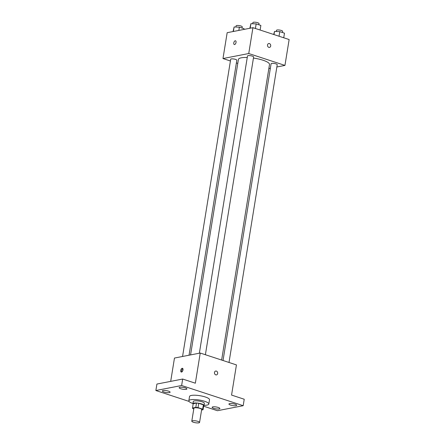 <?xml version="1.0" encoding="UTF-8"?>
<svg xmlns="http://www.w3.org/2000/svg" width="445" height="445" viewBox="0 0 445 445"><rect width="100%" height="100%" fill="white"/><g stroke="black" fill="none" stroke-linecap="round" stroke-linejoin="round"><path stroke-width="0.67" d="M192.513 420.775A3.938 0.951 9.2 0 1 196.94 421.098A3.938 0.951 9.2 0 1 199.566 422.444A3.938 0.951 9.2 0 1 195.533 422.75A3.938 0.951 9.2 0 1 191.795 421.181A3.938 0.951 9.2 0 1 192.513 420.775M191.795 421.181L193.892 408.254A3.938 0.951 9.2 0 1 194.61 407.848A3.938 0.951 9.2 0 1 199.032 408.165A3.938 0.951 9.2 0 1 201.663 409.517L199.566 422.444M196.506 403.064A5.346 1.29 9.2 0 1 198.726 403.315L203.371 404.833L202.675 409.144L198.031 407.62A5.346 1.29 9.2 0 0 195.806 407.375L196.506 403.064L193.202 403.71A5.346 1.29 9.2 0 0 193.197 403.721A5.346 1.29 9.2 0 1 193.197 403.721L192.501 408.032A5.346 1.29 9.2 0 0 192.88 408.627L193.781 408.922M201.579 410.04L203.048 409.75A5.346 1.29 9.2 0 0 203.054 409.739A5.346 1.29 9.2 0 0 202.675 409.144M195.806 407.375L192.501 408.021A5.346 1.29 9.2 0 0 192.501 408.032M198.726 403.315L198.031 407.62M193.202 403.71L192.501 408.021M203.371 404.833A5.346 1.29 9.2 0 1 203.749 405.428A5.346 1.29 9.2 0 1 203.749 405.44L203.054 409.728L203.749 405.428M203.682 405.846A5.624 1.357 -170.8 0 0 204.027 405.473A5.624 1.357 -170.8 0 0 201.696 403.949A5.624 1.357 -170.8 0 0 196.023 402.97A5.624 1.357 -170.8 0 0 192.924 403.676A5.624 1.357 -170.8 0 0 193.13 404.138M192.924 403.676L193.275 401.524A5.624 1.357 9.2 0 1 194.298 400.934A5.624 1.357 9.2 0 1 202.041 401.796A5.624 1.357 9.2 0 1 204.372 403.32L204.027 405.473M192.946 403.526A10.124 2.442 9.2 0 1 188.83 400.8A10.124 2.442 9.2 0 1 190.677 399.749A10.124 2.442 9.2 0 1 202.052 400.578A10.124 2.442 9.2 0 1 208.816 404.038A10.124 2.442 9.2 0 1 204.049 405.323M188.83 400.8L189.531 396.495A10.124 2.442 9.2 0 1 191.372 395.438A10.124 2.442 9.2 0 1 202.748 396.267A10.124 2.442 9.2 0 1 209.512 399.732L208.816 404.038M213.756 408.354A3.938 0.951 9.2 0 1 212.126 407.286A3.938 0.951 9.2 0 1 216.164 406.975A3.938 0.951 9.2 0 1 219.902 408.543A3.938 0.951 9.2 0 1 217.727 409.038A3.938 0.951 9.2 0 1 213.756 408.354M163.971 392.023A3.938 0.951 9.2 0 1 162.342 390.949A3.938 0.951 9.2 0 1 166.38 390.643A3.938 0.951 9.2 0 1 170.118 392.212A3.938 0.951 9.2 0 1 167.949 392.707A3.938 0.951 9.2 0 1 163.971 392.023M180.77 388.746A3.938 0.951 9.2 0 1 179.14 387.678A3.938 0.951 9.2 0 1 183.179 387.373A3.938 0.951 9.2 0 1 186.917 388.941A3.938 0.951 9.2 0 1 184.747 389.431A3.938 0.951 9.2 0 1 180.77 388.746M230.555 405.084A3.938 0.951 9.2 0 1 228.925 404.01A3.938 0.951 9.2 0 1 232.963 403.704A3.938 0.951 9.2 0 1 236.701 405.273A3.938 0.951 9.2 0 1 234.526 405.768A3.938 0.951 9.2 0 1 230.555 405.084M203.626 406.196L217.416 410.718L243.181 405.701L181.627 385.503L155.861 390.526L189.008 401.401M243.181 405.701L244.227 399.237L231.556 395.077L236.44 364.911L200.233 353.035L195.349 383.201L182.678 379.04L181.627 385.503M214.484 372.459A1.969 1.596 -101 0 1 215.691 371.047A1.969 1.596 -101 0 1 217.638 372.671A1.969 1.596 -101 0 1 216.442 374.907A1.969 1.596 -101 0 1 214.484 372.459M182.678 379.04L156.913 384.057L155.861 390.526M200.233 353.035L174.468 358.053L170.691 381.376M182.166 368.288A1.969 1.046 108.2 0 1 182.478 368.304A1.969 1.046 108.2 0 1 182.856 370.501A1.969 1.046 108.2 0 1 181.249 372.042A1.969 1.046 108.2 0 1 180.792 370.123A1.969 1.046 108.2 0 1 182.166 368.288M181.771 371.987A1.969 1.046 108.2 0 1 181.783 370.145A1.969 1.046 108.2 0 1 182.862 368.666M215.691 371.047A1.969 1.596 -101 0 1 217.633 372.671A1.969 1.596 -101 0 1 216.442 374.907M190.566 354.915L238.42 59.458A15.742 3.794 9.2 0 1 241.29 57.817A15.742 3.794 9.2 0 1 247.248 57.488M253.444 58.056A15.742 3.794 9.2 0 1 269.503 64.492L221.632 360.055M189.047 355.21L236.823 60.236A3.104 0.751 -170.8 0 0 233.881 59.001A3.104 0.751 -170.8 0 0 230.699 59.246L182.556 356.478M223.034 360.511L271.1 63.718A3.104 0.751 9.2 0 1 271.667 63.396A3.104 0.751 9.2 0 1 275.155 63.646A3.104 0.751 9.2 0 1 277.229 64.709L229.003 362.469M199.354 353.202L247.498 55.97A3.104 0.751 9.2 0 1 248.06 55.647A3.104 0.751 9.2 0 1 251.547 55.903A3.104 0.751 9.2 0 1 253.622 56.966L205.395 354.726M276.862 66.984L284.95 65.404L248.744 53.528L222.978 58.545L230.415 60.987M236.384 62.945L237.78 63.401M268.847 68.541L270.365 68.246M248.744 53.528L252.932 27.673L289.139 39.549L284.95 65.404M267.528 44.939A1.969 1.596 -101 0 1 268.736 43.532A1.969 1.596 -101 0 1 270.682 45.156A1.969 1.596 -101 0 1 269.492 47.393A1.969 1.596 -101 0 1 267.528 44.939M252.932 27.673L227.167 32.691L222.978 58.545M234.298 44.528A1.969 1.046 108.2 0 1 233.836 42.603A1.969 1.046 108.2 0 1 235.216 40.773A1.969 1.046 108.2 0 1 235.522 40.79A1.969 1.046 108.2 0 1 235.9 42.987A1.969 1.046 108.2 0 1 234.292 44.528A1.969 1.046 108.2 0 1 233.836 42.603A1.969 1.046 108.2 0 1 235.216 40.773A1.969 1.046 108.2 0 1 235.522 40.79M268.736 43.532A1.969 1.596 -101 0 1 270.682 45.156A1.969 1.596 -101 0 1 269.486 47.393M243.955 29.42L244.071 28.703L239.365 27.162L234.12 26.956L233.041 31.545M239.365 27.162L238.843 30.416M234.12 26.956L233.386 31.478M235.917 27.023L236.106 25.843A3.104 0.751 9.2 0 1 236.673 25.521A3.104 0.751 9.2 0 1 240.161 25.777A3.104 0.751 9.2 0 1 242.236 26.839L242.041 28.035M260.125 30.032L260.87 25.432L256.164 23.891L250.919 23.68L249.84 28.274M256.164 23.891L255.419 28.486M250.919 23.68L250.185 28.207M252.716 23.752L252.905 22.573A3.104 0.751 9.2 0 1 253.472 22.25A3.104 0.751 9.2 0 1 256.96 22.506A3.104 0.751 9.2 0 1 259.035 23.568L258.84 24.764M283.732 37.775L284.477 33.175L279.772 31.634L274.521 31.428L273.697 34.482M279.772 31.634L279.026 36.234M274.521 31.428L274.009 34.588M276.323 31.495L276.512 30.321A3.104 0.751 9.2 0 1 277.079 29.993A3.104 0.751 9.2 0 1 280.567 30.249A3.104 0.751 9.2 0 1 282.636 31.311L282.447 32.507"/></g></svg>
